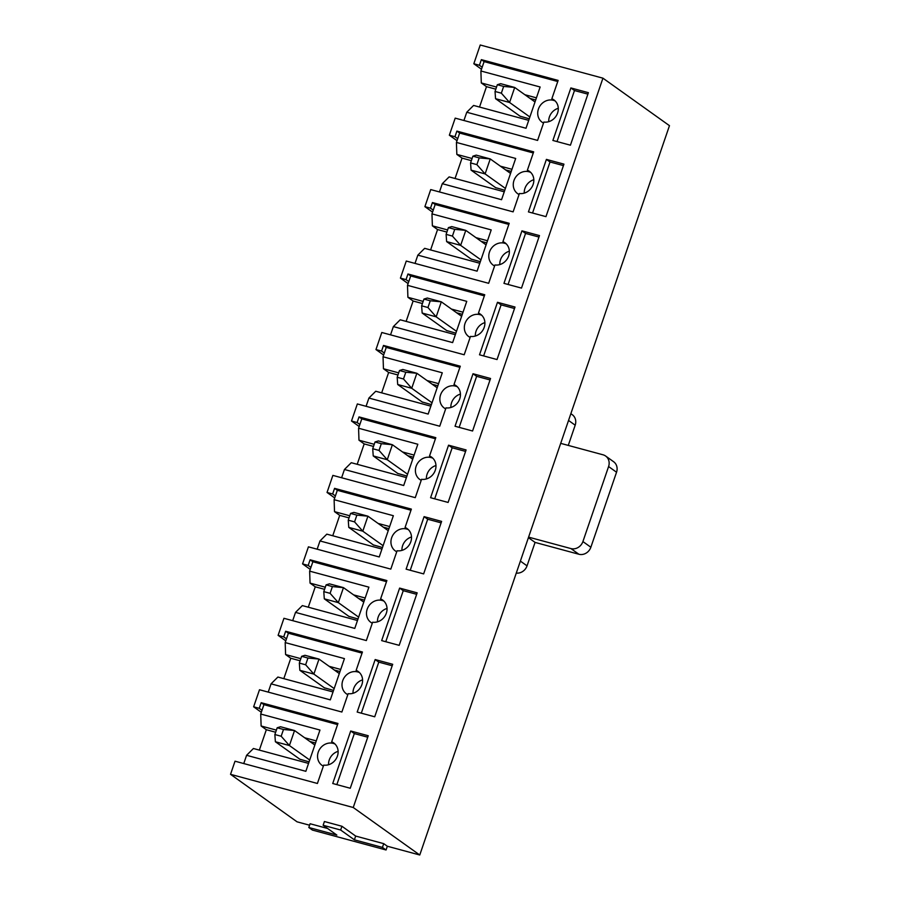 <?xml version="1.0" encoding="UTF-8"?>
<svg xmlns="http://www.w3.org/2000/svg" width="900" height="900" viewBox="0 0 900 900"><rect width="100%" height="100%" fill="white"/><g stroke="black" fill="none" stroke-linecap="round" stroke-linejoin="round"><path stroke-width="1.35" d="M327.623 828.484L310.095 823.748L308.812 827.494L312.424 830.081L386.055 849.982L387.338 846.236L383.715 843.649L355.669 836.066L341.933 826.256L324.405 821.52L323.123 825.266L336.859 835.076L308.812 827.494M387.338 846.236L419.76 855L669.465 125.674L602.944 78.176L480.24 45L473.816 63.754L479.419 65.273L482.175 67.23L484.099 61.605L557.752 81.517M243.765 763.56L246.589 755.303L305.843 771.311L319.973 730.058L260.719 714.038L263.925 704.666L261.18 702.697L337.961 723.454L331.673 741.814A12.51 11.216 125.5 0 1 333.731 742.95A12.51 11.216 125.5 0 1 336.938 757.305A12.51 11.216 125.5 0 1 323.707 765.113L317.419 783.472L235.024 761.197L230.535 774.326L353.239 807.502L419.76 855M230.535 774.326L297.056 821.824L309.589 825.21M484.099 61.605L481.354 59.648L558.135 80.404L551.846 98.764A12.51 11.216 125.5 0 1 553.905 99.889A12.51 11.216 125.5 0 1 557.111 114.244A12.51 11.216 125.5 0 1 543.87 122.051L537.581 140.411L455.197 118.136L449.348 135.203L457.02 140.681M528.716 120.353L473.591 105.446L466.762 112.241L526.016 128.261L540.135 86.996L480.892 70.987L481.298 82.946L496.541 87.064M536.423 97.841L524.858 94.714M463.928 120.499L466.762 112.241M495.821 89.179L486.495 86.659L479.52 107.044M486.495 86.659L481.298 82.946M480.892 70.987L482.175 67.23M481.489 69.233L473.816 63.754M520.054 116.19L529.245 118.811M543.521 123.064A12.51 11.216 125.5 0 1 542.104 122.22A12.51 11.216 125.5 0 1 539.539 106.616A12.51 11.216 125.5 0 1 554.591 100.721L551.846 98.764M535.702 99.956L530.055 98.438M481.354 59.648L479.419 65.273M548.719 121.68A12.51 11.216 125.5 0 1 558.281 108.281M552.892 140.456L570.42 145.192L588.398 92.677L570.87 87.941L552.892 140.456M587.903 94.151L574.481 90.529L570.87 87.941M574.481 90.529L557.01 141.57M504.259 191.801L449.123 176.895L442.294 183.69L501.548 199.71L515.678 158.456L456.424 142.436L459.63 133.054L456.885 131.096L533.666 151.852L527.377 170.213A12.51 11.216 125.5 0 1 529.436 171.338A12.51 11.216 125.5 0 1 532.642 185.692A12.51 11.216 125.5 0 1 519.413 193.5L513.124 211.86L430.729 189.585L424.89 206.651L432.562 212.13M456.424 142.436L456.829 154.395L472.084 158.513M511.965 169.301L500.389 166.174M439.47 191.947L442.294 183.69M471.353 160.627L462.037 158.107L455.051 178.504M462.037 158.107L456.829 154.395M457.706 138.679L454.961 136.721L449.348 135.203M495.596 187.639L504.787 190.26M519.064 194.513A12.51 11.216 125.5 0 1 517.646 193.669A12.51 11.216 125.5 0 1 515.081 178.076A12.51 11.216 125.5 0 1 530.134 172.17L527.377 170.213M459.63 133.054L533.284 152.966M511.234 171.416L505.598 169.886M456.885 131.096L454.961 136.721M524.25 193.129A12.51 11.216 125.5 0 1 533.824 179.73M528.435 211.905L545.962 216.641L563.94 164.138L546.413 159.39L528.435 211.905M563.434 165.6L550.024 161.977L546.413 159.39M550.024 161.977L532.553 213.019M479.79 263.25L424.665 248.344L417.836 255.139L477.09 271.159L491.209 229.905L431.966 213.885L435.173 204.502L432.428 202.545L509.209 223.301L502.92 241.661A12.51 11.216 125.5 0 1 504.979 242.797A12.51 11.216 125.5 0 1 508.185 257.153A12.51 11.216 125.5 0 1 494.944 264.96L488.655 283.309L406.271 261.045L400.421 278.111L408.094 283.59M431.966 213.885L432.371 225.844L447.615 229.961M487.496 240.75L475.931 237.623M415.012 263.407L417.836 255.139M446.895 232.076L437.569 229.556L430.594 249.953M437.569 229.556L432.371 225.844M433.249 210.139L430.493 208.17L424.89 206.651M471.127 259.088L480.319 261.709M494.595 265.972A12.51 11.216 125.5 0 1 493.178 265.118A12.51 11.216 125.5 0 1 490.613 249.525A12.51 11.216 125.5 0 1 505.665 243.619L502.92 241.661M435.173 204.502L508.826 224.415M486.776 242.865L481.129 241.335M432.428 202.545L430.493 208.17M499.793 264.589A12.51 11.216 125.5 0 1 509.355 251.179M503.966 283.354L521.494 288.09L539.471 235.586L521.944 230.85L503.966 283.354M538.976 237.049L525.555 233.426L521.944 230.85M525.555 233.426L508.084 284.468M455.332 334.699L400.196 319.793L393.368 326.588L452.621 342.608L466.751 301.354L407.498 285.334L410.704 275.963L407.959 273.994L484.74 294.75L478.451 313.11A12.51 11.216 125.5 0 1 480.51 314.246A12.51 11.216 125.5 0 1 483.716 328.601A12.51 11.216 125.5 0 1 470.486 336.409L464.197 354.769L381.803 332.494L375.964 349.56L383.636 355.039M407.498 285.334L407.902 297.293L423.157 301.421M463.039 312.199L451.463 309.071M390.544 334.856L393.368 326.588M422.426 303.536L413.111 301.016L406.125 321.401M413.111 301.016L407.902 297.293M408.78 281.588L406.035 279.619L400.421 278.111M446.67 330.536L455.861 333.157M470.137 337.421A12.51 11.216 125.5 0 1 468.72 336.577A12.51 11.216 125.5 0 1 466.155 320.974A12.51 11.216 125.5 0 1 481.207 315.079L478.451 313.11M410.704 275.963L484.358 295.875M462.308 314.314L456.671 312.784M407.959 273.994L406.035 279.619M475.324 336.037A12.51 11.216 125.5 0 1 484.897 322.627M479.509 354.803L497.036 359.55L515.014 307.035L497.486 302.299L479.509 354.803M514.507 308.498L501.098 304.875L497.486 302.299M501.098 304.875L483.626 355.916M430.864 406.159L375.739 391.252L368.91 398.048L428.164 414.067L442.282 372.803L383.04 356.782L386.246 347.411L383.501 345.442L460.282 366.21L453.994 384.559A12.51 11.216 125.5 0 1 456.053 385.695A12.51 11.216 125.5 0 1 459.259 400.05A12.51 11.216 125.5 0 1 446.017 407.858L439.729 426.218L357.345 403.942L351.495 421.009L359.168 426.488M383.04 356.782L383.445 368.741L398.689 372.87M438.57 383.647L427.005 380.52M366.086 406.305L368.91 398.048M397.969 374.985L388.642 372.465L381.668 392.85M388.642 372.465L383.445 368.741M384.322 353.036L381.566 351.079L375.964 349.56M422.201 401.985L431.392 404.606M445.669 408.87A12.51 11.216 125.5 0 1 444.251 408.026A12.51 11.216 125.5 0 1 441.686 392.423A12.51 11.216 125.5 0 1 456.739 386.527L453.994 384.559M386.246 347.411L459.9 367.324M437.85 385.762L432.202 384.244M383.501 345.442L381.566 351.079M450.866 407.486A12.51 11.216 125.5 0 1 460.429 394.076M455.04 426.251L472.567 430.999L490.545 378.484L473.017 373.748L455.04 426.251M490.05 379.957L476.629 376.324L473.017 373.748M476.629 376.324L459.157 427.365M406.406 477.608L351.27 462.701L344.441 469.496L403.695 485.516L417.825 444.251L358.571 428.243L361.777 418.86L359.032 416.902L435.814 437.659L429.525 456.019A12.51 11.216 125.5 0 1 431.584 457.144A12.51 11.216 125.5 0 1 434.79 471.499A12.51 11.216 125.5 0 1 421.56 479.306L415.271 497.666L332.876 475.391L327.037 492.457L334.71 497.936M358.571 428.243L358.976 440.19L374.231 444.319M414.113 455.096L402.536 451.969M341.618 477.754L344.441 469.496M373.5 446.434L364.185 443.914L357.199 464.299M364.185 443.914L358.976 440.19M359.854 424.485L357.109 422.527L351.495 421.009M397.744 473.445L406.935 476.066M421.211 480.319A12.51 11.216 125.5 0 1 419.794 479.475A12.51 11.216 125.5 0 1 417.229 463.871A12.51 11.216 125.5 0 1 432.281 457.976L429.525 456.019M361.777 418.86L435.431 438.772M413.381 457.211L407.745 455.692M359.032 416.902L357.109 422.527M426.397 478.935A12.51 11.216 125.5 0 1 435.971 465.536M430.582 497.711L448.11 502.447L466.088 449.933L448.56 445.196L430.582 497.711M465.581 451.406L452.171 447.784L448.56 445.196M452.171 447.784L434.7 498.825M381.938 549.056L326.812 534.15L319.984 540.945L379.238 556.965L393.356 515.711L334.114 499.691L337.32 490.309L334.575 488.351L411.356 509.108L405.067 527.467A12.51 11.216 125.5 0 1 407.126 528.592A12.51 11.216 125.5 0 1 410.332 542.947A12.51 11.216 125.5 0 1 397.091 550.755L390.803 569.115L308.419 546.84L302.569 563.906L310.241 569.385M334.114 499.691L334.519 511.65L349.762 515.767M389.644 526.556L378.079 523.418M317.16 549.202L319.984 540.945M349.043 517.882L339.716 515.363L332.741 535.759M339.716 515.363L334.519 511.65M335.396 495.934L332.64 493.976L327.037 492.457M373.275 544.894L382.466 547.515M396.743 551.767A12.51 11.216 125.5 0 1 395.325 550.924A12.51 11.216 125.5 0 1 392.76 535.331A12.51 11.216 125.5 0 1 407.812 529.425L405.067 527.467M337.32 490.309L410.974 510.221M388.924 528.66L383.276 527.141M334.575 488.351L332.64 493.976M401.94 550.384A12.51 11.216 125.5 0 1 411.514 536.985M406.114 569.16L423.641 573.896L441.619 521.392L424.091 516.645L406.114 569.16M441.124 522.855L427.702 519.233L424.091 516.645M427.702 519.233L410.231 570.274M357.48 620.505L302.344 605.599L295.515 612.394L354.769 628.414L368.899 587.16L309.645 571.14L312.851 561.757L310.106 559.8L386.887 580.556L380.599 598.916A12.51 11.216 125.5 0 1 382.657 600.053A12.51 11.216 125.5 0 1 385.864 614.408A12.51 11.216 125.5 0 1 372.634 622.215L366.345 640.564L283.95 618.3L278.111 635.355L285.784 640.834M309.645 571.14L310.05 583.099L325.305 587.216M365.186 598.005L353.61 594.877M292.691 620.663L295.515 612.394M324.574 589.331L315.259 586.811L308.272 607.207M315.259 586.811L310.05 583.099M310.928 567.382L308.183 565.425L302.569 563.906M348.817 616.342L358.009 618.964M372.285 623.216A12.51 11.216 125.5 0 1 370.868 622.373A12.51 11.216 125.5 0 1 368.303 606.78A12.51 11.216 125.5 0 1 383.355 600.874L380.599 598.916M312.851 561.757L386.505 581.67M364.455 600.12L358.819 598.59M310.106 559.8L308.183 565.425M377.471 621.844A12.51 11.216 125.5 0 1 387.045 608.434M381.656 640.609L399.184 645.345L417.161 592.841L399.634 588.094L381.656 640.609M416.655 594.304L403.245 590.681L399.634 588.094M403.245 590.681L385.774 641.722M333.011 691.954L277.886 677.048L271.058 683.842L330.311 699.863L344.43 658.609L285.188 642.589L288.394 633.217L285.649 631.249L362.43 652.005L356.141 670.365A12.51 11.216 125.5 0 1 358.2 671.501A12.51 11.216 125.5 0 1 361.406 685.856A12.51 11.216 125.5 0 1 348.165 693.664L341.876 712.024L259.493 689.749L253.643 706.815L261.315 712.294M285.188 642.589L285.593 654.548L300.836 658.676M340.718 669.454L329.152 666.326M268.234 692.111L271.058 683.842M300.116 660.78L290.79 658.26L283.815 678.656M290.79 658.26L285.593 654.548M286.47 638.842L283.714 636.874L278.111 635.355M324.349 687.791L333.54 690.413M347.816 694.676A12.51 11.216 125.5 0 1 346.399 693.821A12.51 11.216 125.5 0 1 343.834 678.229A12.51 11.216 125.5 0 1 358.886 672.334L356.141 670.365M288.394 633.217L362.048 653.119M339.998 671.569L334.35 670.039M285.649 631.249L283.714 636.874M353.014 693.293A12.51 11.216 125.5 0 1 362.588 679.883M357.188 712.058L374.715 716.794L392.692 664.29L375.165 659.554L357.188 712.058M392.197 665.752L378.776 662.13L375.165 659.554M378.776 662.13L361.305 713.171M262.001 710.291L259.256 708.322L253.643 706.815M261.18 702.697L259.256 708.322M353.239 807.502L602.944 78.176M332.73 783.506L350.257 788.254L368.235 735.739L350.707 731.002L332.73 783.506M323.359 766.125A12.51 11.216 125.5 0 1 321.941 765.281A12.51 11.216 125.5 0 1 319.376 749.678A12.51 11.216 125.5 0 1 334.429 743.783L331.673 741.814M328.545 764.741A12.51 11.216 125.5 0 1 338.119 751.331M367.729 737.212L354.319 733.579L350.707 731.002M354.319 733.579L336.848 784.62M246.589 755.303L253.417 748.508L308.554 763.403M316.26 740.903L304.684 737.775M276.379 730.125L261.124 725.996L266.332 729.72L259.346 750.105M315.529 743.018L309.892 741.488M275.648 732.24L266.332 729.72M299.891 759.24L309.082 761.861M263.925 704.666L337.579 724.579M260.719 714.038L261.124 725.996M386.055 849.982L382.433 847.406L383.715 843.649M382.433 847.406L354.386 839.824L355.669 836.066M354.386 839.824L340.65 830.014L341.933 826.256M340.65 830.014L323.123 825.266M314.843 745.031L294.536 730.53L289.406 745.538L275.377 741.746L274.86 734.535L281.171 736.234L283.489 729.484L277.178 727.774L274.86 734.535M277.178 727.774L280.519 726.739L294.536 730.53L283.489 729.484M300.195 759.465L275.377 741.746M309.713 760.028L289.406 745.538L281.171 736.234M363.769 602.123L343.463 587.633L338.332 602.629L324.304 598.837L323.786 591.626L330.098 593.336L332.415 586.586L326.104 584.876L323.786 591.626M326.104 584.876L329.445 583.841L343.463 587.633L332.415 586.586M349.121 616.556L324.304 598.837M358.639 617.13L338.332 602.629L330.098 593.336M388.238 530.674L367.931 516.184L362.79 531.18L348.772 527.389L348.255 520.178L354.566 521.887L356.873 515.126L350.561 513.428L348.255 520.178M350.561 513.428L353.902 512.392L367.931 516.184L356.873 515.126M373.59 545.108L348.772 527.389M383.096 545.681L362.79 531.18L354.566 521.887M535.016 101.97L514.71 87.469L509.569 102.476L495.551 98.685L495.034 91.474L501.345 93.172L503.651 86.422L497.34 84.724L495.034 91.474M497.34 84.724L500.681 83.677L514.71 87.469L503.651 86.422M520.369 116.404L495.551 98.685M529.875 116.978L509.569 102.476L501.345 93.172M510.548 173.419L490.241 158.929L485.111 173.925L471.082 170.134L470.565 162.922L476.876 164.632L479.194 157.882L472.882 156.172L470.565 162.922M472.882 156.172L476.224 155.138L490.241 158.929L479.194 157.882M495.9 187.852L471.082 170.134M505.418 188.426L485.111 173.925L476.876 164.632M486.09 244.879L465.784 230.377L460.642 245.374L446.625 241.583L446.108 234.371L452.419 236.081L454.725 229.331L448.414 227.621L446.108 234.371M448.414 227.621L451.755 226.586L465.784 230.377L454.725 229.331M471.442 259.312L446.625 241.583M480.949 259.875L460.642 245.374L452.419 236.081M412.695 459.225L392.389 444.724L387.259 459.731L373.23 455.94L372.713 448.729L379.024 450.428L381.341 443.678L375.03 441.979L372.713 448.729M375.03 441.979L378.371 440.933L392.389 444.724L381.341 443.678M398.048 473.659L373.23 455.94M407.565 474.233L387.259 459.731L379.024 450.428M461.621 316.327L441.315 301.826L436.185 316.834L422.156 313.043L421.639 305.82L427.95 307.53L430.267 300.78L423.956 299.07L421.639 305.82M423.956 299.07L427.298 298.035L441.315 301.826L430.267 300.78M446.974 330.761L422.156 313.043M456.491 331.324L436.185 316.834L427.95 307.53M437.164 387.776L416.858 373.275L411.716 388.282L397.699 384.491L397.181 377.28L403.493 378.979L405.799 372.229L399.488 370.519L397.181 377.28M399.488 370.519L402.829 369.484L416.858 373.275L405.799 372.229M422.516 402.21L397.699 384.491M432.022 402.784L411.716 388.282L403.493 378.979M339.311 673.582L319.005 659.081L313.864 674.089L299.846 670.298L299.329 663.075L305.64 664.785L307.946 658.035L301.635 656.325L299.329 663.075M301.635 656.325L304.976 655.29L319.005 659.081L307.946 658.035M324.664 688.016L299.846 670.298M334.17 688.579L313.864 674.089L305.64 664.785M528.592 537.131L570.938 548.572A10.013 8.966 -54.5 0 0 582.908 541.564L608.591 466.549A10.013 8.966 -54.5 0 0 605.644 456.041A10.013 8.966 -54.5 0 0 603.034 454.804L560.7 443.363M516.285 573.086A10.013 8.966 -54.5 0 0 527.04 565.852L535.061 542.408L528.413 537.66M535.061 542.408L578.891 554.254A10.013 8.966 -54.5 0 0 590.861 547.245L616.545 472.23A10.013 8.966 -54.5 0 0 613.597 461.711L605.644 456.041M568.271 445.41L575.19 425.194A10.013 8.966 -54.5 0 0 572.243 414.675L570.859 413.696M527.04 565.852L520.391 561.105M578.891 554.254L570.938 548.572M590.861 547.245L582.908 541.564M616.545 472.23L608.591 466.549M575.19 425.194L568.541 420.446"/></g></svg>
